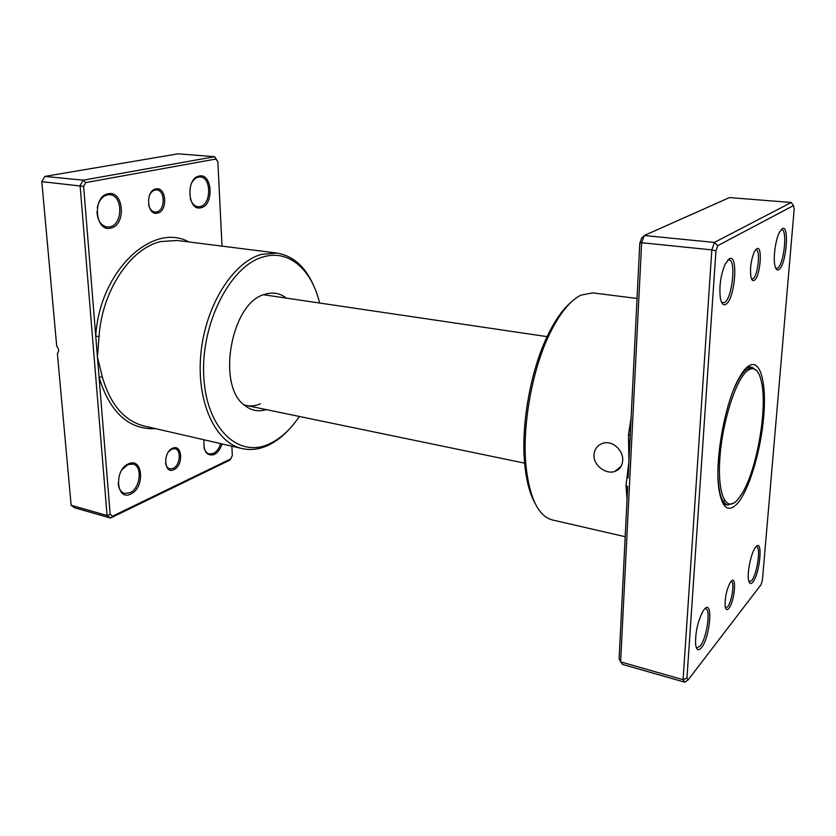 <?xml version="1.0" encoding="UTF-8"?>
<svg xmlns="http://www.w3.org/2000/svg" width="836" height="836" viewBox="0 0 836 836"><rect width="100%" height="100%" fill="white"/><g stroke="black" fill="none" stroke-linecap="round" stroke-linejoin="round"><path stroke-width="1.25" d="M754.271 280.3C752.724 281.189 751.595 279.997 750.895 276.706C749.882 268.199 751.031 259.902 754.344 251.814L756.716 248.741C762.954 244.52 760.373 277.103 754.271 280.3M751.512 278.827L752.933 278.712C757.959 276.204 760.823 249.609 756.016 249.818L755.525 249.87M728.846 608.347C726.996 610.51 725.773 609.872 725.188 606.424C724.802 597.939 726.474 589.976 730.225 582.525L730.925 581.553C736.976 573.674 734.781 601.397 728.846 608.347M725.481 607.835L727.623 606.8C731.897 601.92 734.854 581.626 731.312 581.417L731.051 581.396M622.674 460.552C622.203 466.154 619.539 469.801 614.669 471.504C605.692 474.608 593.184 465.14 593.968 454.888C594.469 449.11 597.406 445.254 602.766 443.32C612.224 439.955 623.552 450.259 622.674 460.552M778.818 269.62C777.062 270.676 775.766 269.349 774.909 265.639C773.028 257.781 775.526 239.545 779.497 232.189L782.224 228.719C789.832 223.651 786.248 265.702 778.818 269.62M775.724 268.199L777.553 268.126C783.886 264.918 787.784 229.398 781.712 229.722L780.981 229.837M752.839 582.044C750.697 584.604 749.255 583.883 748.513 579.902C747.123 572.524 750.822 554.268 754.929 548.186L755.754 547.037C763.205 537.391 760.123 573.496 752.839 582.044M748.962 581.772L751.668 580.592C757.155 574.301 761.094 546.88 756.517 546.692L756.047 546.692M701.467 647.67C698.426 651.234 696.482 650.147 695.636 644.431C695.238 632.549 697.694 621.462 703.003 611.158L704.184 609.486C713.327 597.75 710.422 637.063 701.467 647.67M696.283 647.492L697.015 647.921L700.181 646.04C706.733 638.432 711.06 609.204 705.678 608.733L704.842 608.765M725.888 304.283C723.276 305.788 721.426 303.719 720.35 298.097C719.054 286.487 720.642 275.18 725.125 264.176L729.117 258.878C738.627 252.681 735.178 299.246 725.888 304.283M721.635 302.496L724.488 302.601C732.305 298.525 736.401 259.724 728.919 259.902L727.613 260.184M637.032 298.473L592.661 292.872L580.811 295.192C569.88 300.699 559.399 313.803 549.346 334.484C531.978 370.348 522.04 426.318 525.99 465.965C529.616 498.225 538.394 516.22 552.324 519.94L625.192 536.712M736.934 504.014C728.24 512.74 722.283 508.089 719.044 490.074C714.278 462.068 724.77 402.994 738.899 378.342C741.856 372.919 744.751 369.063 747.572 366.753C759.757 356.867 766.737 381.007 763.738 416.067C760.906 451.001 748.91 491.098 736.934 504.014M722.482 502.614L726.087 504.913M627.69 486.531L625.997 485.58L628.923 461.785L639.791 243.171L641.651 238.082L644.274 235.512L714.372 242.43L791.253 202.49L793.458 205.593L717.727 245.679L715.95 250.946L686.952 678.121L688.112 679.898L761.105 584.604L762.432 580.048L794.2 208.854L793.458 205.593M791.253 202.49L729.473 197.578L644.274 235.512L641.64 242.722L620.615 661.882L622.538 664.411L684.747 682.186L683.085 679.689L711.833 249.88L714.372 242.43L717.727 245.679M627.69 486.521L619.121 658.872L620.615 661.882L683.085 679.689L686.952 678.121M639.791 243.171L641.64 242.722L711.833 249.88L715.95 250.946M628.118 477.931L628.923 461.785L628.505 434.783L631.117 417.551M534.988 503.167C529.752 493.794 526.325 480.742 524.705 464.011C520.838 425.336 530.515 370.85 547.475 335.873C554.759 320.721 562.471 309.654 570.612 302.653M750.613 366.837L746.433 367.756M688.112 679.898L684.747 682.186M630.24 435.263L628.505 434.783M723.339 501.527L724.645 500.545M757.228 371.236L752.243 367.37L746.214 369.585C742.075 373.013 737.916 379.649 733.715 389.492M737.227 500.179L742.086 493.522C756.716 470.051 767.364 410.11 761.711 383.034C759.036 369.846 754.218 365.781 747.259 370.85C735.826 379.711 722.408 421.501 719.9 457.679C717.236 494.013 725.92 512.771 737.227 500.179M718.019 477.826C719.012 494.473 722.273 503.523 727.801 504.975L733.809 503.063M286.111 297.93C279.746 293.081 272.661 291.879 264.845 294.314L264.761 294.345C230.976 302.465 216.064 386.368 244.99 405.627C251.511 410.654 258.596 411.981 266.276 409.609M244.06 404.843L246.547 405.523C251.113 406.432 255.743 405.857 260.435 403.798M157.471 213.117C146.843 216.148 145.119 190.524 155.924 188.967C166.521 186.334 168.046 211.372 157.471 213.117M148.599 204.799C149.675 209.073 151.765 211.487 154.869 212.03L156.583 211.936C165.277 210.588 165.444 190.242 156.708 189.908L155.172 189.981C152.654 190.577 150.72 192.489 149.341 195.708M173.909 469.623C164.086 474.827 162.56 452.245 172.55 448.305C182.342 443.446 183.69 465.568 173.909 469.623M165.58 463.28C166.176 466.363 167.566 468.233 169.75 468.871L173.073 468.463C180.127 465.642 181.694 449.81 175.006 448.713L171.819 449.089L168.6 451.712M200.933 207.736C187.577 211.654 185.634 177.932 199.229 176.051C212.522 172.822 214.152 205.52 200.933 207.736M190.315 198.78C191.904 203.535 194.464 206.178 197.965 206.722L200.065 206.596C211.341 204.82 211.612 177.284 200.285 176.95L198.466 177.044C195.634 177.681 193.315 179.761 191.507 183.293M110.78 228.092C94.98 232.659 92.054 196.084 108.199 193.774C123.927 190.023 126.424 225.406 110.78 228.092M96.966 211.633C97.498 220.443 100.842 225.563 106.998 226.995L109.861 226.859C123.017 224.717 123.153 195.373 109.913 194.725L107.447 194.84C102.285 196.22 98.909 200.462 97.331 207.547M222.062 443.937C220.38 449.162 217.768 452.694 214.215 454.554C206.586 456.331 203.2 451.409 204.036 439.788M203.974 447.406C204.914 451.074 206.691 453.258 209.303 453.969L213.389 453.446C216.691 451.733 219.126 448.451 220.694 443.623M130.813 493.961C116.277 501.704 113.706 469.665 128.545 463.834C143.019 456.769 145.224 487.91 130.813 493.961M118.179 483.365C118.691 488.809 120.812 492.143 124.533 493.376L129.946 492.749C140.479 488.454 142.841 465.882 132.914 464.084L127.824 464.638L122.14 469.571M319.571 302.893C311.807 269.871 289.037 249.17 263.361 256.882C230.569 265.378 200.452 323.678 203.796 376.984C206.68 430.404 240.016 459.183 270.739 443.226C281.439 437.845 290.991 428.931 299.392 416.474M289.413 429.035C283.07 436.037 276.288 441.324 269.067 444.898C260.069 449.298 251.124 450.52 242.241 448.587C215.615 442.996 196.22 402.231 200.849 354.004C205.259 305.798 232.972 262.055 261.438 254.374L276.977 253.068C293.645 255.879 306.164 267.416 314.535 287.657M547.11 336.647L263.612 294.753M222.01 246.129L217.851 161.672L215.792 159.049L85.784 182.582L83.621 186.376L95.753 336.239L99.056 336.5L97.425 356.92L110.174 514.391L112.599 516.167L230.715 458.933L232.335 455.505L231.875 446.205M110.174 514.391L107.081 515.519L80.099 185.54L83.182 180.179L214.633 156.708L178.11 153.814L44.883 176.406L41.8 181.642L56.702 346.104C59.001 348.988 59.22 351.454 57.381 353.513L71.133 505.278L74.634 507.776L110.53 518.038L107.081 515.519L71.133 505.278M85.784 182.582L83.182 180.179L44.883 176.406M83.621 186.376L41.8 181.642M230.715 458.933L229.796 460.145L110.53 518.038L112.599 516.167M215.792 159.049L214.633 156.708L217.851 161.672M188.926 241.959C152.737 221.634 99.442 270.791 95.753 336.239L97.425 356.92L102.274 376.712C110.268 404.478 124.271 420.926 144.294 426.046L242.241 448.587M155.757 428.68C128.963 429.861 110.07 412.765 99.076 377.391L102.274 376.712M627.052 499.353L625.997 485.58M276.977 253.068L177.263 240.486L160.92 241.531C130.855 247.989 102.013 290.447 99.056 336.5M621.106 466.289L614.669 471.504M524.705 464.011L525.99 465.965M547.475 335.873L549.346 334.484M630.177 436.465L629.727 445.504M246.547 405.523L524.632 463.154M748.878 366.868L752.243 367.37M724.467 504.286L727.801 504.975"/></g></svg>
